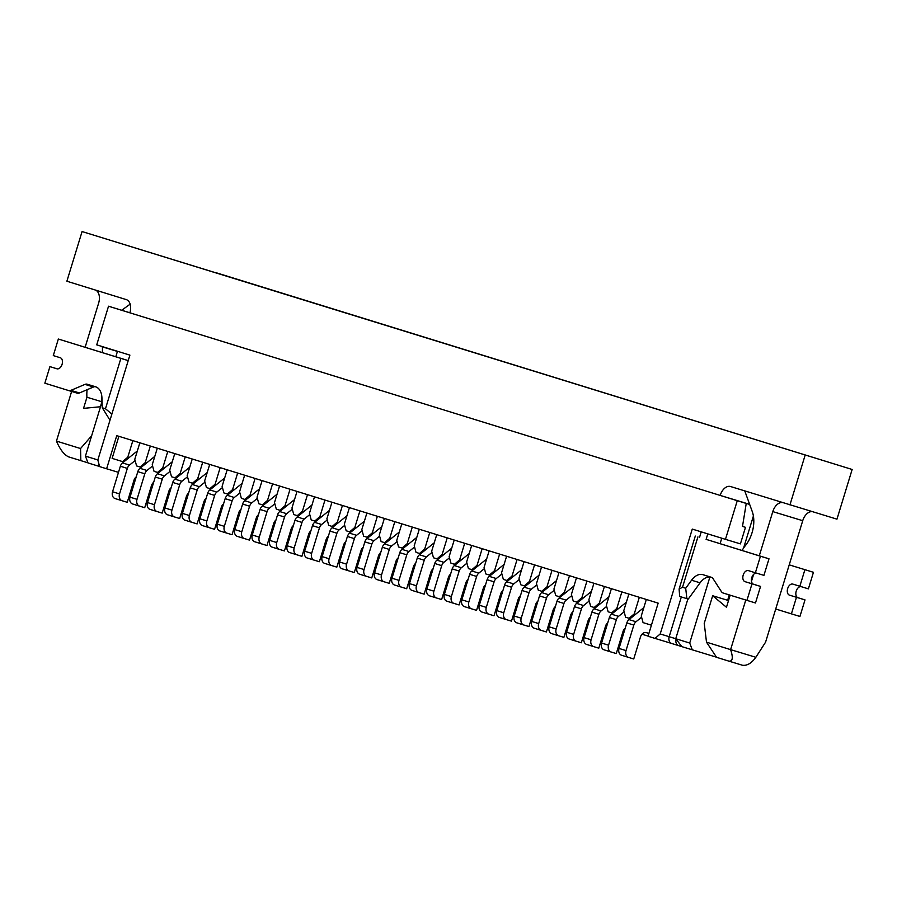 <?xml version="1.0" encoding="UTF-8"?>
<svg xmlns="http://www.w3.org/2000/svg" width="897" height="897" viewBox="0 0 897 897"><rect width="100%" height="100%" fill="white"/><g stroke="black" fill="none" stroke-linecap="round" stroke-linejoin="round"><path stroke-width="1.35" d="M141.188 467.359L136.591 465.935L134.785 459.342L139.842 442.793M158.657 472.753L154.049 471.34L152.243 464.736L157.311 448.186M176.115 478.157L171.518 476.744L169.712 470.14L174.769 453.59M193.584 483.561L188.987 482.149L187.181 475.545L192.238 458.995M211.053 488.966L206.445 487.553L204.639 480.949L209.707 464.399M228.511 494.37L223.914 492.946L222.108 486.353L227.165 469.804M245.98 499.775L241.383 498.351L239.577 491.758L244.634 475.208M263.438 505.168L258.841 503.755L257.035 497.151L262.092 480.601M280.907 510.572L276.31 509.16L274.504 502.555L279.561 486.006M298.376 515.977L293.768 514.564L291.962 507.96L297.03 491.41M315.834 521.381L311.237 519.968L309.431 513.364L314.488 496.815M333.303 526.786L328.706 525.373L326.9 518.769L331.957 502.219M350.772 532.19L346.164 530.766L344.358 524.173L349.426 507.624M368.23 537.595L363.633 536.171L361.827 529.578L366.884 513.028M385.699 542.988L381.102 541.575L379.296 534.971L384.353 518.421M403.168 548.392L398.56 546.979L396.754 540.375L401.811 523.826M420.626 553.797L416.029 552.384L414.223 545.78L419.28 529.23M438.095 559.201L433.486 557.788L431.681 551.184L436.749 534.634M455.553 564.605L450.956 563.181L449.15 556.589L454.207 540.039M473.022 570.01L468.425 568.586L466.619 561.993L471.676 545.443M490.491 575.403L485.882 573.99L484.077 567.386L489.145 550.836M507.949 580.808L503.352 579.395L501.546 572.791L506.603 556.241M525.418 586.212L520.821 584.799L519.015 578.195L524.072 561.645M542.887 591.616L538.278 590.204L536.473 583.599L541.541 567.05M560.345 597.021L555.748 595.608L553.942 589.004L558.999 572.454M577.814 602.425L573.217 601.001L571.411 594.408L576.468 577.859M595.272 607.83L590.674 606.406L588.869 599.801L593.926 583.263M612.741 613.223L608.144 611.81L606.338 605.206L611.395 588.656M630.21 618.627L625.601 617.214L623.796 610.61L628.864 594.061M651.413 625.198L643.071 622.619L641.265 616.015L646.322 599.465M737.267 500.705L746.248 503.43L742.492 526.416L745.485 527.324L740.417 543.885L725.46 539.344L737.267 500.705L108.526 306.213L96.719 344.852L129.897 355.122L97.829 460.004L99.634 466.608L106.62 468.772L116.745 435.65L658.163 603.132L648.038 636.253L655.023 638.406L660.203 633.966L669.184 636.691A5.774 4.463 107.2 0 0 671.752 643.508A5.774 4.463 107.2 0 0 671.763 643.508L678.715 645.661M725.46 539.344L692.271 529.084L660.203 633.966M671.416 643.384L655.023 638.406M118.482 472.36L106.62 468.772M108.526 306.213L129.886 312.761M749.657 504.394L746.248 503.43M716.49 657.198L681.821 646.625L675.744 638.72L689.715 643.048L692.305 649.865M721.76 538.211L720.089 543.683M709.908 576.984L689.715 643.048M707.789 533.883L706.107 539.411M687.887 598.983L675.744 638.72L669.184 636.691L681.328 596.953M99.612 466.518L88.007 462.93L85.428 456.113L102.067 401.677M115.803 356.748L117.473 351.276M85.428 456.113L97.851 459.959M98.872 463.783L98.491 466.171M742.492 526.404L745.485 527.324M123.719 461.955L112.136 458.378L118.886 436.301M639.337 597.301L634.28 613.851L635.614 614.254M629.1 618.291L634.28 613.851M621.879 591.897L616.811 608.446L618.156 608.861M611.631 612.886L616.811 608.446M604.41 586.503L599.353 603.053L600.687 603.457M594.173 607.493L599.353 603.053M586.941 581.099L581.884 597.649L583.218 598.052M576.704 602.089L581.884 597.649M569.483 575.695L564.426 592.244L565.76 592.648M559.235 596.684L564.426 592.244M552.014 570.29L546.957 586.84L548.291 587.243M541.777 591.28L546.957 586.84M534.545 564.886L529.488 581.435L530.822 581.839M524.308 585.876L529.488 581.435M517.087 559.481L512.03 576.031L513.364 576.446M506.85 580.471L512.03 576.031M499.618 554.088L494.561 570.638L495.895 571.041M489.381 575.067L494.561 570.638M482.16 548.684L477.092 565.233L478.426 565.637M471.912 569.673L477.092 565.233M464.691 543.279L459.634 559.829L460.968 560.233M454.454 564.269L459.634 559.829M447.222 537.875L442.165 554.424L443.499 554.828M436.985 558.865L442.165 554.424M429.764 532.47L424.696 549.02L426.041 549.424M419.516 553.46L424.696 549.02M412.295 527.066L407.238 543.616L408.572 544.019M402.058 548.056L407.238 543.616M394.826 521.662L389.769 538.211L391.103 538.626M384.589 542.651L389.769 538.211M377.368 516.268L372.311 532.818L373.645 533.222M367.12 537.258L372.311 532.818M359.899 510.864L354.842 527.414L356.176 527.817M349.662 531.854L354.842 527.414M342.441 505.46L337.373 522.009L338.707 522.413M332.193 526.449L337.373 522.009M324.972 500.055L319.915 516.605L321.249 517.008M314.735 521.045L319.915 516.605M307.503 494.651L302.446 511.2L303.78 511.604M297.266 515.64L302.446 511.2M290.045 489.246L284.977 505.796L286.322 506.211M279.797 510.236L284.977 505.796M272.576 483.853L267.519 500.403L268.853 500.806M262.339 504.843L267.519 500.403M255.107 478.449L250.05 494.998L251.384 495.402M244.87 499.438L250.05 494.998M237.649 473.044L232.581 489.594L233.926 489.997M227.401 494.034L232.581 489.594M220.18 467.64L215.123 484.189L216.457 484.593M209.943 488.63L215.123 484.189M202.711 462.235L197.654 478.785L198.988 479.189M192.474 483.225L197.654 478.785M185.253 456.831L180.196 473.381L181.53 473.784M175.016 477.821L180.196 473.381M167.784 451.438L162.727 467.987L164.061 468.391M157.547 472.416L162.727 467.987M150.326 446.033L145.258 462.583L146.592 462.987M140.078 467.023L145.258 462.583M132.857 440.629L127.8 457.178L129.134 457.582M122.62 461.619L127.8 457.178M257.372 498.373L251.765 502.903L244.78 500.739L259.603 488.764M258.482 514.676A5.774 4.463 107.2 0 0 256.262 518.029L249.512 540.117L244.376 538.559A5.774 4.463 107.2 0 0 244.376 538.559L237.38 536.395A5.774 4.463 107.2 0 0 237.391 536.395A5.774 4.463 107.2 0 1 234.801 529.578L242.616 504.058A5.774 4.463 107.2 0 1 244.78 500.739M244.365 538.559A5.774 4.463 107.2 0 1 241.786 531.742L249.601 506.211L242.616 504.058M251.765 502.903A5.774 4.463 107.2 0 0 249.601 506.211M216.424 272.823L852.15 469.479L836.957 519.161L730.562 486.533A11.549 7.311 -73.1 0 0 730.528 486.522A11.549 7.311 -73.1 0 0 720.19 495.413L129.874 312.806A11.549 7.311 106.9 0 0 126.264 299.598L66.883 281.232L82.076 231.549L216.379 272.98M749.645 504.338L720.19 495.413M852.15 469.479L82.076 231.549M789.943 504.899L805.125 455.216M87.121 389.702A26.237 16.617 -73.1 0 0 86.953 397.236L83.544 408.37L100.52 406.733M102.325 346.59A26.63 16.864 -73.1 0 0 102.348 346.859A22.571 14.296 106.9 0 1 102.292 352.566M130.155 304.15L121.734 310.239M95.744 290.157A11.549 7.311 106.9 0 1 98.648 303.074L85.137 347.262M91.651 435.763L80.551 448.545L56.455 441.089L71.625 391.462M87.973 462.83L68.621 456.876C64.068 454.745 60.021 449.487 56.455 441.089M80.551 448.545L80.842 460.666M101.854 396.631A26.237 16.617 -73.1 0 0 101.91 401.778L86.953 397.236M101.91 401.778L100.397 406.745M742.133 550.5A22.571 14.296 106.9 0 1 745.284 545.735A26.63 16.864 -73.1 0 0 752.235 511.492L744.768 490.928M706.5 642.174L730.607 649.63C733.309 657.748 732.714 661.571 728.812 661.111L716.568 657.322L706.5 642.174L704.235 623.348L712.667 595.743L726.469 607.258L729.878 596.124A26.237 16.617 -73.1 0 0 730.528 595.294M812.11 511.626A11.549 7.311 -73.1 0 0 802.725 520.697L765.59 642.14L755.857 657.288L730.607 649.63L745.777 600.015M751.473 581.357L753.603 574.416M759.288 555.804L772.799 511.615A11.549 7.311 106.9 0 1 782.419 502.578M729.272 594.913L727.635 600.284L712.667 595.743M753.402 515.988L743.602 548.022M755.857 657.288C751.518 663.264 747.033 665.91 742.413 665.238L728.846 661.111M727.635 600.284L728.409 600.923M57.341 368.88L49.918 366.626L44.85 383.187L68.598 390.543A7.198 4.563 -73.1 0 0 68.621 390.543A7.198 4.563 -73.1 0 0 70.897 390.363L84.957 384.398A7.198 4.563 106.9 0 1 87.233 384.219A7.198 4.563 106.9 0 1 87.256 384.219L95.631 386.82A16.617 10.529 106.9 0 1 101.933 397.831L102.28 407.776L105.465 408.763L111.878 414.066M109.995 420.222L102.28 407.776M105.465 408.763L120.882 358.374L58.35 339.032L53.293 355.593L60.278 357.746A5.774 3.655 -73.1 0 1 62.084 364.339A5.774 3.655 -73.1 0 1 56.915 368.79A5.774 3.655 -73.1 0 0 56.915 368.79L49.918 366.626M128.226 360.594L58.35 339.032M77.164 393.133L68.621 390.543L77.153 393.133A7.198 4.563 -73.1 0 0 77.164 393.133A7.198 4.563 -73.1 0 0 79.452 392.953L93.501 386.988A7.198 4.563 106.9 0 1 95.284 386.708M120.882 358.374L128.215 360.628M755.487 602.975L746.943 600.373L752 583.812L760.555 586.414L755.487 602.975M710.671 577.074A16.617 10.529 106.9 0 0 700.097 582.815L688.246 599.084L679.691 596.449L679.096 589.06L682.516 587.266L685.7 588.253L691.553 580.224A16.617 10.529 106.9 0 1 702.867 574.663A16.617 10.529 106.9 0 1 702.912 574.674L711.287 577.264A7.198 4.563 106.9 0 1 713.093 578.711L721.39 591.583A7.198 4.563 -73.1 0 0 723.195 593.029L746.943 600.373M706.118 539.355L760.443 556.218L755.386 572.779L748.39 570.615A5.774 3.655 -73.1 0 0 748.378 570.615A5.774 3.655 -73.1 0 0 743.209 575.067A5.774 3.655 -73.1 0 0 745.015 581.66L752 583.812M755.386 572.779L763.93 575.369L768.998 558.809L706.466 539.467M756.507 573.116A5.774 3.655 -73.1 0 0 751.664 577.982A5.774 3.655 -73.1 0 0 753.57 584.25L760.555 586.414M701.23 531.854L699.559 537.325M791.401 613.862L799.945 616.452L805.013 599.891L796.458 597.301L791.401 613.862L775.726 609.007M813.456 572.297L789.225 564.852L813.456 572.297L808.388 588.858L792.847 584.104A5.774 3.655 106.9 0 1 792.847 584.104A5.774 3.655 106.9 0 0 787.667 588.544A5.774 3.655 106.9 0 0 789.472 595.137L798.027 597.738A5.774 3.655 106.9 0 1 796.121 591.471A5.774 3.655 106.9 0 1 800.965 586.604M805.013 599.891L798.027 597.738M796.458 597.301L789.472 595.137M804.901 569.696L799.844 586.257M676.08 639.169A5.774 4.463 107.2 0 0 678.737 645.672L681.798 646.591M678.737 645.672A5.774 4.463 107.2 0 0 678.76 645.672L671.752 643.508M760.443 556.218L768.998 558.809M686.878 598.669L685.7 588.253M204.976 482.16L199.369 486.69L192.384 484.526L207.207 472.551M206.086 498.474A5.774 4.463 107.2 0 0 203.866 501.827L197.116 523.904L191.98 522.346A5.774 4.463 107.2 0 0 191.98 522.346L184.995 520.193A5.774 4.463 107.2 0 0 184.995 520.193A5.774 4.463 107.2 0 1 182.416 513.376L190.22 487.845A5.774 4.463 107.2 0 1 192.384 484.526M184.984 520.182L191.969 522.346A5.774 4.463 107.2 0 1 189.402 515.54L197.205 490.009L190.22 487.845M199.369 486.69A5.774 4.463 107.2 0 0 197.205 490.009M239.903 492.969L234.296 497.499L227.311 495.335L242.134 483.36M241.013 509.272A5.774 4.463 107.2 0 0 238.793 512.635L232.043 534.713L226.919 533.154A5.774 4.463 107.2 0 1 226.896 533.154L219.933 530.99A5.774 4.463 107.2 0 0 219.933 530.99A5.774 4.463 107.2 0 1 217.343 524.173L225.147 498.654A5.774 4.463 107.2 0 1 227.311 495.335M219.911 530.99L226.896 533.154A5.774 4.463 107.2 0 1 224.328 526.337L232.132 500.806L225.147 498.654M234.296 497.499A5.774 4.463 107.2 0 0 232.132 500.806M222.445 487.564L216.839 492.094L209.853 489.93L224.676 477.955M223.544 503.879A5.774 4.463 107.2 0 0 221.335 507.231L214.574 529.308L209.45 527.75A5.774 4.463 107.2 0 0 209.45 527.75L202.442 525.586A5.774 4.463 107.2 0 0 202.464 525.597A5.774 4.463 107.2 0 1 199.874 518.78L207.678 493.249A5.774 4.463 107.2 0 1 209.853 489.93M209.427 527.75A5.774 4.463 107.2 0 1 206.859 520.933L214.663 495.413L207.678 493.249M216.839 492.094A5.774 4.463 107.2 0 0 214.663 495.413M274.83 503.778L269.235 508.307L262.249 506.143L277.072 494.169M275.94 520.081A5.774 4.463 107.2 0 0 273.72 523.433L266.97 545.522L261.846 543.963A5.774 4.463 107.2 0 1 261.823 543.952L254.86 541.799A5.774 4.463 107.2 0 0 254.86 541.799A5.774 4.463 107.2 0 1 252.27 534.982L260.074 509.451A5.774 4.463 107.2 0 1 262.249 506.143M254.838 541.799L261.823 543.952A5.774 4.463 107.2 0 1 259.255 537.146L267.059 511.615L260.074 509.451M269.235 508.307A5.774 4.463 107.2 0 0 267.059 511.615M641.602 617.226L635.995 621.756L629.01 619.603L643.833 607.617M648.901 633.417L646.457 632.665A5.774 4.463 107.2 0 0 640.492 636.892L633.742 658.97L628.606 657.423A5.774 4.463 107.2 0 1 628.595 657.411L621.621 655.259A5.774 4.463 107.2 0 0 621.621 655.259A5.774 4.463 107.2 0 1 619.031 648.441L626.835 622.91A5.774 4.463 107.2 0 1 629.01 619.603M621.599 655.247L628.595 657.411A5.774 4.463 107.2 0 1 626.016 650.605L633.831 625.074L626.835 622.91M635.995 621.756A5.774 4.463 107.2 0 0 633.831 625.074M648.823 633.674A5.774 4.463 107.2 0 0 648.015 633.136M554.279 590.215L548.672 594.745L541.687 592.581L556.51 580.606M555.378 606.529A5.774 4.463 107.2 0 0 553.169 609.882L546.419 631.959L541.283 630.4A5.774 4.463 107.2 0 0 541.283 630.4L534.276 628.236A5.774 4.463 107.2 0 0 534.298 628.248A5.774 4.463 107.2 0 1 531.708 621.43L539.512 595.9A5.774 4.463 107.2 0 1 541.687 592.581M541.261 630.4A5.774 4.463 107.2 0 1 538.693 623.583L546.497 598.064L539.512 595.9M548.672 594.745A5.774 4.463 107.2 0 0 546.497 598.064M536.81 584.81L531.203 589.34L524.218 587.176L539.041 575.201M537.92 601.125A5.774 4.463 107.2 0 0 535.7 604.477L528.95 626.554L523.814 625.007A5.774 4.463 107.2 0 0 523.814 625.007L516.829 622.843A5.774 4.463 107.2 0 0 516.829 622.843A5.774 4.463 107.2 0 1 514.25 616.026L522.054 590.495A5.774 4.463 107.2 0 1 524.218 587.176M516.818 622.832L523.803 624.996A5.774 4.463 107.2 0 1 521.235 618.19L529.039 592.659L522.054 590.495M531.203 589.34A5.774 4.463 107.2 0 0 529.039 592.659M589.206 601.024L583.599 605.553L576.614 603.389L591.437 591.415M590.316 617.327A5.774 4.463 107.2 0 0 588.096 620.679L581.346 642.768L576.21 641.209A5.774 4.463 107.2 0 0 576.21 641.209L569.214 639.045A5.774 4.463 107.2 0 0 569.225 639.045A5.774 4.463 107.2 0 1 566.635 632.228L574.45 606.708A5.774 4.463 107.2 0 1 576.614 603.389M576.199 641.209A5.774 4.463 107.2 0 1 573.632 634.392L581.435 608.861L574.45 606.708M583.599 605.553A5.774 4.463 107.2 0 0 581.435 608.861M606.664 606.428L601.068 610.958L594.083 608.794L608.906 596.819M607.774 622.731A5.774 4.463 107.2 0 0 605.565 626.084L598.804 648.172L593.679 646.614A5.774 4.463 107.2 0 1 593.657 646.602L586.694 644.45A5.774 4.463 107.2 0 0 586.694 644.45A5.774 4.463 107.2 0 1 584.104 637.632L591.908 612.102A5.774 4.463 107.2 0 1 594.083 608.794M586.672 644.45L593.657 646.602A5.774 4.463 107.2 0 1 591.089 639.796L598.893 614.266L591.908 612.102M601.068 610.958A5.774 4.463 107.2 0 0 598.893 614.266M624.133 611.832L618.526 616.351L611.541 614.198L626.364 602.212M648.094 636.074L641.983 634.224M625.243 628.135A5.774 4.463 107.2 0 0 623.023 631.488L616.273 653.565L611.149 652.018A5.774 4.463 107.2 0 0 611.149 652.018L604.141 649.843A5.774 4.463 107.2 0 0 604.152 649.854L611.104 652.007M611.126 652.007A5.774 4.463 107.2 0 1 608.558 645.201L616.362 619.67L609.377 617.506L601.573 643.037A5.774 4.463 107.2 0 0 604.141 649.843M618.526 616.351A5.774 4.463 107.2 0 0 616.362 619.67M611.541 614.198A5.774 4.463 107.2 0 0 609.377 617.506M292.299 509.182L286.692 513.701L279.707 511.548L294.53 499.562M293.409 525.485A5.774 4.463 107.2 0 0 291.189 528.838L284.439 550.915L279.303 549.368A5.774 4.463 107.2 0 0 279.303 549.368L272.307 547.192A5.774 4.463 107.2 0 0 272.318 547.204L279.27 549.356M279.292 549.356A5.774 4.463 107.2 0 1 276.725 542.55L284.528 517.02L277.543 514.856L269.739 540.386A5.774 4.463 107.2 0 0 272.307 547.192M286.692 513.701A5.774 4.463 107.2 0 0 284.528 517.02M279.707 511.548A5.774 4.463 107.2 0 0 277.543 514.856M309.768 514.575L304.161 519.105L297.176 516.952L311.999 504.966M310.878 530.889A5.774 4.463 107.2 0 0 308.658 534.242L301.908 556.319L296.772 554.772A5.774 4.463 107.2 0 1 296.761 554.761L289.787 552.608A5.774 4.463 107.2 0 0 289.787 552.608A5.774 4.463 107.2 0 1 287.197 545.791L295.001 520.26A5.774 4.463 107.2 0 1 297.176 516.952M289.765 552.597L296.761 554.761A5.774 4.463 107.2 0 1 294.182 547.955L301.986 522.424L295.001 520.26M304.161 519.105A5.774 4.463 107.2 0 0 301.986 522.424M519.341 579.417L513.746 583.936L506.749 581.783L521.583 569.797M520.451 595.72A5.774 4.463 107.2 0 0 518.231 599.073L511.481 621.15L506.357 619.603A5.774 4.463 107.2 0 0 506.357 619.603L499.349 617.428A5.774 4.463 107.2 0 0 499.371 617.439A5.774 4.463 107.2 0 1 496.781 610.622L504.585 585.091A5.774 4.463 107.2 0 1 506.749 581.783M506.334 619.592A5.774 4.463 107.2 0 1 503.766 612.786L511.57 587.255L504.585 585.091M513.746 583.936A5.774 4.463 107.2 0 0 511.57 587.255M501.883 574.013L496.276 578.543L489.291 576.379L504.114 564.404M502.993 590.316A5.774 4.463 107.2 0 0 500.773 593.668L494.023 615.757L488.887 614.198A5.774 4.463 107.2 0 1 488.865 614.187L481.902 612.034A5.774 4.463 107.2 0 1 481.88 612.034A5.774 4.463 107.2 0 1 479.312 605.217L487.116 579.686A5.774 4.463 107.2 0 1 489.291 576.379M481.88 612.034L488.865 614.187A5.774 4.463 107.2 0 1 486.297 607.381L494.101 581.85L487.116 579.686M496.276 578.543A5.774 4.463 107.2 0 0 494.101 581.85M327.226 519.98L321.631 524.51L314.634 522.346L329.468 510.371M328.336 536.294A5.774 4.463 107.2 0 0 326.116 539.646L319.366 561.724L314.242 560.165A5.774 4.463 107.2 0 0 314.242 560.165L307.256 558.012A5.774 4.463 107.2 0 1 307.234 558.001A5.774 4.463 107.2 0 1 304.666 551.195L312.47 525.664A5.774 4.463 107.2 0 1 314.634 522.346M307.234 558.001L314.219 560.165A5.774 4.463 107.2 0 1 311.651 553.348L319.455 527.828L312.47 525.664M321.631 524.51A5.774 4.463 107.2 0 0 319.455 527.828M571.737 595.619L566.13 600.149L559.145 597.985L573.968 586.01M572.847 611.922A5.774 4.463 107.2 0 0 570.627 615.286L563.877 637.363L558.753 635.805A5.774 4.463 107.2 0 1 558.73 635.805L551.767 633.641A5.774 4.463 107.2 0 0 551.767 633.641A5.774 4.463 107.2 0 1 549.177 626.824L556.981 601.304A5.774 4.463 107.2 0 1 559.145 597.985M551.745 633.641L558.73 635.805A5.774 4.463 107.2 0 1 556.162 628.988L563.966 603.457L556.981 601.304M566.13 600.149A5.774 4.463 107.2 0 0 563.966 603.457M344.695 525.384L339.088 529.914L332.103 527.75L346.926 515.775M345.805 541.687A5.774 4.463 107.2 0 0 343.585 545.051L336.835 567.128L331.699 565.57A5.774 4.463 107.2 0 1 331.688 565.57L324.714 563.406A5.774 4.463 107.2 0 0 324.714 563.406A5.774 4.463 107.2 0 1 322.135 556.6L329.939 531.069A5.774 4.463 107.2 0 1 332.103 527.75M324.703 563.406L331.688 565.57A5.774 4.463 107.2 0 1 329.121 558.753L336.924 533.233L329.939 531.069M339.088 529.914A5.774 4.463 107.2 0 0 336.924 533.233M379.622 536.193L374.015 540.723L367.03 538.559L381.853 526.584M380.732 552.496A5.774 4.463 107.2 0 0 378.512 555.848L371.762 577.937L366.638 576.379A5.774 4.463 107.2 0 1 366.615 576.367L359.652 574.215A5.774 4.463 107.2 0 0 359.652 574.215A5.774 4.463 107.2 0 1 357.062 567.397L364.866 541.866A5.774 4.463 107.2 0 1 367.03 538.559M359.63 574.215L366.615 576.367A5.774 4.463 107.2 0 1 364.047 569.561L371.851 544.031L364.866 541.866M374.015 540.723A5.774 4.463 107.2 0 0 371.851 544.031M362.164 530.789L356.558 535.318L349.572 533.154L364.395 521.179M363.274 547.092A5.774 4.463 107.2 0 0 361.054 550.444L354.304 572.533L349.168 570.974A5.774 4.463 107.2 0 0 349.168 570.974L342.161 568.81A5.774 4.463 107.2 0 0 342.183 568.81L349.135 570.963M349.146 570.974A5.774 4.463 107.2 0 1 346.578 564.157L354.382 538.626L347.397 536.473L339.593 561.993A5.774 4.463 107.2 0 0 342.161 568.81M356.558 535.318A5.774 4.463 107.2 0 0 354.382 538.626M349.572 533.154A5.774 4.463 107.2 0 0 347.397 536.473M397.091 541.597L391.484 546.116L384.499 543.963L399.322 531.988M398.201 557.9A5.774 4.463 107.2 0 0 395.981 561.253L389.231 583.342L384.095 581.783A5.774 4.463 107.2 0 0 384.095 581.783L377.11 579.619A5.774 4.463 107.2 0 1 377.099 579.619A5.774 4.463 107.2 0 1 374.531 572.802L382.335 547.271A5.774 4.463 107.2 0 1 384.499 543.963M377.099 579.619L384.084 581.772A5.774 4.463 107.2 0 1 381.517 574.966L389.32 549.435L382.335 547.271M391.484 546.116A5.774 4.463 107.2 0 0 389.32 549.435M484.414 568.608L478.807 573.138L471.822 570.974L486.645 558.999M485.524 584.911A5.774 4.463 107.2 0 0 483.304 588.264L476.554 610.352L471.418 608.794A5.774 4.463 107.2 0 0 471.418 608.794L464.422 606.63A5.774 4.463 107.2 0 0 464.433 606.63A5.774 4.463 107.2 0 1 461.854 599.813L469.658 574.293A5.774 4.463 107.2 0 1 471.822 570.974M471.407 608.783A5.774 4.463 107.2 0 1 468.839 601.977L476.643 576.446L469.658 574.293M478.807 573.138A5.774 4.463 107.2 0 0 476.643 576.446M466.945 563.204L461.35 567.734L454.364 565.57L469.187 553.595M468.055 579.507A5.774 4.463 107.2 0 0 465.835 582.871L459.085 604.948L453.96 603.389A5.774 4.463 107.2 0 0 453.96 603.389L446.975 601.225A5.774 4.463 107.2 0 1 446.953 601.225A5.774 4.463 107.2 0 1 444.385 594.408L452.189 568.889A5.774 4.463 107.2 0 1 454.364 565.57M446.953 601.225L453.938 603.389A5.774 4.463 107.2 0 1 451.37 596.572L459.174 571.041L452.189 568.889M461.35 567.734A5.774 4.463 107.2 0 0 459.174 571.041M432.018 552.395L426.411 556.925L419.426 554.761L434.249 542.786M433.128 568.709A5.774 4.463 107.2 0 0 430.908 572.062L424.158 594.139L419.034 592.581A5.774 4.463 107.2 0 0 419.034 592.581L412.048 590.428A5.774 4.463 107.2 0 1 412.026 590.417A5.774 4.463 107.2 0 1 409.458 583.611L417.262 558.08A5.774 4.463 107.2 0 1 419.426 554.761M412.026 590.417L419.011 592.581A5.774 4.463 107.2 0 1 416.443 585.763L424.247 560.244L417.262 558.08M426.411 556.925A5.774 4.463 107.2 0 0 424.247 560.244M414.56 546.991L408.954 551.52L401.968 549.368L416.791 537.381M415.659 563.305A5.774 4.463 107.2 0 0 413.45 566.657L406.689 588.735L401.564 587.187A5.774 4.463 107.2 0 1 401.542 587.176L394.579 585.023A5.774 4.463 107.2 0 0 394.579 585.023A5.774 4.463 107.2 0 1 391.989 578.206L399.793 552.675A5.774 4.463 107.2 0 1 401.968 549.368M394.557 585.012L401.542 587.176A5.774 4.463 107.2 0 1 398.974 580.37L406.778 554.839L399.793 552.675M408.954 551.52A5.774 4.463 107.2 0 0 406.778 554.839M449.487 557.799L443.88 562.329L436.895 560.165L451.718 548.19M450.597 574.114A5.774 4.463 107.2 0 0 448.377 577.466L441.627 599.544L436.491 597.985A5.774 4.463 107.2 0 0 436.491 597.985L429.495 595.821A5.774 4.463 107.2 0 0 429.506 595.832A5.774 4.463 107.2 0 1 426.916 589.015L434.72 563.484A5.774 4.463 107.2 0 1 436.895 560.165M436.48 597.985A5.774 4.463 107.2 0 1 433.901 591.168L441.716 565.648L434.72 563.484M443.88 562.329A5.774 4.463 107.2 0 0 441.716 565.648M187.507 476.767L181.9 481.285L174.915 479.133L189.749 467.146M188.617 493.07A5.774 4.463 107.2 0 0 186.397 496.422L179.647 518.5L174.523 516.952A5.774 4.463 107.2 0 0 174.523 516.952L167.515 514.777A5.774 4.463 107.2 0 0 167.537 514.788A5.774 4.463 107.2 0 1 164.947 507.971L172.751 482.44A5.774 4.463 107.2 0 1 174.915 479.133M174.5 516.941A5.774 4.463 107.2 0 1 171.932 510.135L179.736 484.604L172.751 482.44M181.9 481.285A5.774 4.463 107.2 0 0 179.736 484.604M170.049 471.362L164.443 475.892L157.457 473.728L172.28 461.753M171.159 487.665A5.774 4.463 107.2 0 0 168.939 491.018L162.189 513.106L157.053 511.548A5.774 4.463 107.2 0 1 157.031 511.537L150.068 509.384A5.774 4.463 107.2 0 1 150.046 509.384A5.774 4.463 107.2 0 1 147.478 502.567L155.282 477.036A5.774 4.463 107.2 0 1 157.457 473.728M150.046 509.384L157.031 511.537A5.774 4.463 107.2 0 1 154.463 504.731L162.267 479.2L155.282 477.036M164.443 475.892A5.774 4.463 107.2 0 0 162.267 479.2M152.58 465.958L146.973 470.488L139.988 468.324L154.811 456.349M153.69 482.261A5.774 4.463 107.2 0 0 151.47 485.613L144.72 507.702L139.584 506.143A5.774 4.463 107.2 0 0 139.584 506.143L132.588 503.979A5.774 4.463 107.2 0 0 132.599 503.979A5.774 4.463 107.2 0 1 130.02 497.162L137.824 471.643A5.774 4.463 107.2 0 1 139.988 468.324M139.573 506.132A5.774 4.463 107.2 0 1 137.006 499.326L144.809 473.795L137.824 471.643M146.973 470.488A5.774 4.463 107.2 0 0 144.809 473.795M135.111 460.553L129.516 465.083L122.53 462.919L137.353 450.944M136.221 476.856A5.774 4.463 107.2 0 0 134.001 480.22L127.251 502.298L122.127 500.739A5.774 4.463 107.2 0 0 122.127 500.739L115.141 498.575A5.774 4.463 107.2 0 1 115.119 498.575A5.774 4.463 107.2 0 1 112.551 491.758L120.355 466.238A5.774 4.463 107.2 0 1 122.53 462.919M115.119 498.575L122.104 500.739A5.774 4.463 107.2 0 1 119.536 493.922L127.34 468.391L120.355 466.238M129.516 465.083A5.774 4.463 107.2 0 0 127.34 468.391M244.343 538.548L237.391 536.395M241.786 531.742L234.801 529.578M117.316 351.389L102.348 346.859M802.725 520.697L772.799 511.615M79.452 392.953L70.897 390.363M93.501 386.988L84.957 384.398M697.922 536.877L682.516 587.266M753.57 584.25L745.015 581.66M700.097 582.815L691.553 580.224M189.402 515.54L182.416 513.376M224.328 526.337L217.343 524.173M209.416 527.739L202.464 525.597M206.859 520.933L199.874 518.78M259.255 537.146L252.27 534.982M626.016 650.605L619.031 648.441M541.25 630.389L534.298 628.248M538.693 623.583L531.708 621.43M521.235 618.19L514.25 616.026M576.177 641.198L569.225 639.045M573.632 634.392L566.635 632.228M591.089 639.796L584.104 637.632M608.558 645.201L601.573 643.037M276.725 542.55L269.739 540.386M294.182 547.955L287.197 545.791M506.312 619.592L499.371 617.439M503.766 612.786L496.781 610.622M486.297 607.381L479.312 605.217M311.651 553.348L304.666 551.195M556.162 628.988L549.177 626.824M329.121 558.753L322.135 556.6M364.047 569.561L357.062 567.397M346.578 564.157L339.593 561.993M381.517 574.966L374.531 572.802M471.385 608.783L464.433 606.63M468.839 601.977L461.854 599.813M451.37 596.572L444.385 594.408M416.443 585.763L409.458 583.611M398.974 580.37L391.989 578.206M436.458 597.974L429.506 595.832M433.901 591.168L426.916 589.015M174.478 516.941L167.537 514.788M171.932 510.135L164.947 507.971M154.463 504.731L147.478 502.567M139.551 506.132L132.599 503.979M137.006 499.326L130.02 497.162M119.536 493.922L112.551 491.758M728.812 661.111L742.413 665.238M695.298 536.047L679.096 589.06"/></g></svg>
